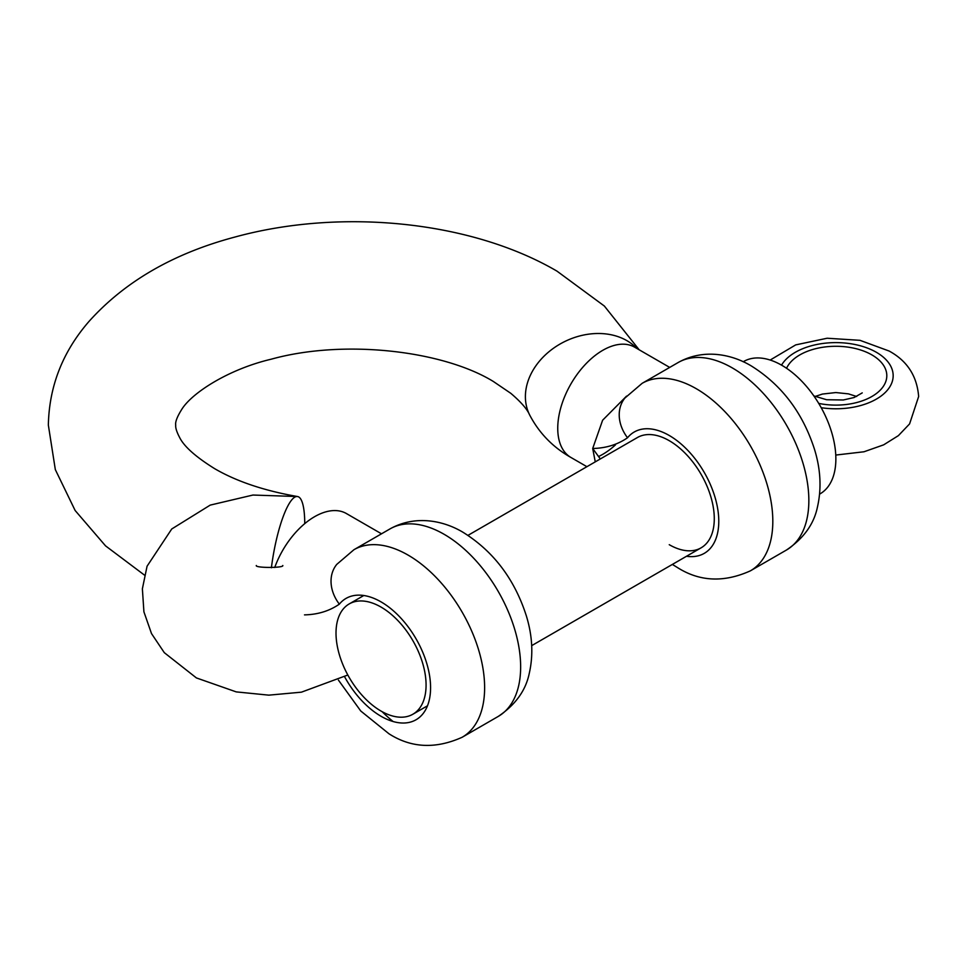 <?xml version="1.0" encoding="UTF-8"?>
<svg xmlns="http://www.w3.org/2000/svg" width="967" height="967" viewBox="0 0 967 967"><rect width="100%" height="100%" fill="white"/><g stroke="black" fill="none" stroke-linecap="round" stroke-linejoin="round"><path stroke-width="1.45" d="M743.188 361.755L743.611 361.513A76.417 44.119 60 0 1 781.819 365.296A76.417 44.119 60 0 1 831.753 432.636A76.417 44.119 60 0 1 820.04 493.871L819.617 494.113M381.046 607.083A63.689 36.77 60 0 1 422.652 663.205A63.689 36.77 60 0 1 412.885 714.226A63.689 36.77 60 0 1 381.046 711.071A63.689 36.77 60 0 1 339.441 654.961A63.689 36.77 60 0 1 349.208 603.928A63.689 36.77 60 0 1 381.046 607.083A63.689 36.77 -120 0 0 349.208 603.928A63.689 36.77 -120 0 0 339.441 654.961A63.689 36.77 -120 0 0 381.046 711.071A63.689 36.77 -120 0 0 412.885 714.226A63.689 36.77 -120 0 0 422.652 663.205A63.689 36.77 -120 0 0 381.046 607.083M271.401 567.75A63.689 14.372 -80.6 0 1 297.57 496.542A63.689 14.372 -80.6 0 1 304.75 523.63M274.725 567.496A63.689 36.77 -60 0 1 314.577 516.704A63.689 36.77 -60 0 1 346.416 513.55L381.506 533.808M626.543 396.119L602.622 420.222L592.698 448.495L595.261 461.875M336.721 564.438A38.209 30.473 39.2 0 0 339.332 604.157C329.433 610.999 317.829 614.577 304.496 614.879M786.425 550.054A108.268 62.504 -120 0 0 803.021 463.302A108.268 62.504 -120 0 0 732.285 367.895A108.268 62.504 -120 0 0 678.157 362.528C703.275 348.422 731.463 353.97 751.395 365.997C781.783 385.023 802.84 412.897 814.589 449.619C820.681 469.539 821.636 488.686 817.441 507.059C813.948 524.114 803.613 538.438 786.425 550.054L750.392 570.844A108.268 62.504 60 0 0 766.988 484.092A108.268 62.504 60 0 0 696.264 388.698A108.268 62.504 60 0 0 642.136 383.331L624.912 398.041A38.209 30.473 39.2 0 0 624.912 398.041A38.209 30.473 39.2 0 0 627.523 437.761C617.635 444.615 606.019 448.18 592.698 448.495L600.326 458.95M669.249 544.687A63.689 36.77 -120 0 0 701.087 547.842A63.689 36.77 -120 0 0 710.854 496.808A63.689 36.77 -120 0 0 669.249 440.686A63.689 36.77 -120 0 0 637.41 437.531L468.004 535.343M821.201 407.687A57.319 33.096 0 0 0 885.542 392.191A57.319 33.096 0 0 0 876.392 352.302A57.319 33.096 0 0 0 781.541 365.139M786.57 368.27A50.949 29.409 180 0 1 822.506 347.31A50.949 29.409 180 0 1 871.883 354.901A50.949 29.409 180 0 1 878.906 391.43A50.949 29.409 180 0 1 818.711 403.396M636.854 348.458A63.689 49.97 153.5 0 0 568.294 339.9A63.689 49.97 153.5 0 0 525.395 396.639A63.689 49.97 153.5 0 0 529.602 414.867C527.124 409.077 520.862 401.885 510.806 393.327L493.303 381.445C442.765 350.501 343.974 338.994 271.183 359.204C228.889 369.152 192.143 392.65 181.808 409.295C177.179 416.68 175.148 421.938 175.716 425.093C175.414 427.813 176.695 431.911 179.56 437.362C183.984 446.428 195.709 456.895 214.759 468.729C236.685 481.469 264.281 490.74 297.57 496.542L252.943 495.044L210.214 505.112L171.739 528.985L147.069 566.215L142.379 588.806L143.914 611.833L151.505 633.578L164.293 652.652L196.41 677.927L236.226 691.889L268.814 695.152L301.438 692.167L347.842 675.014M353.934 549.715A108.268 62.504 60 0 1 408.062 555.082A108.268 62.504 60 0 1 478.798 650.489A108.268 62.504 60 0 1 462.202 737.241L498.223 716.438A108.268 62.504 -120 0 0 514.819 629.686A108.268 62.504 -120 0 0 444.095 534.28A108.268 62.504 -120 0 0 389.967 528.925L353.934 549.715L336.734 564.414M344.651 676.852A70.047 40.445 -120 0 0 381.046 716.281A70.047 40.445 -120 0 0 430.581 687.682A70.047 40.445 -120 0 0 381.046 601.885A70.047 40.445 -120 0 0 339.332 604.157M393.073 721.503A108.268 62.504 60 0 1 382.158 711.7M669.696 367.412L634.618 347.165A63.689 36.77 120 0 0 585.543 364.221A63.689 36.77 120 0 0 557.741 428.308A63.689 36.77 120 0 0 570.929 457.464L586.909 466.686M598.476 456.557A63.689 36.77 120 0 0 615.508 444.832M686.497 556.267A70.047 40.445 -120 0 0 717.997 510.721A70.047 40.445 -120 0 0 669.249 435.488A70.047 40.445 -120 0 0 627.523 437.761M770.191 360.038L795.696 344.893L827.16 338.232L859.977 340.324L889.12 351.033C907.131 360.812 916.982 375.958 918.65 396.494L909.584 423.909L898.379 435.646L883.657 444.844L864.002 451.77L835.766 455.058M412.885 714.226L427.487 705.801L412.885 714.226M531.681 645.642L701.087 547.842M349.208 603.928L363.797 595.503L349.208 603.928M862.238 392.892L854.103 397.522L843.309 399.987L826.616 399.734L813.839 395.914M856.665 396.494L848.422 393.859L835.826 392.554L822.409 394.065L815.06 396.494M639.175 349.8L604.375 306.055L556.992 271.147C470.856 220.754 341.025 208.038 235.271 236.951C173.746 253.257 125.021 281.373 89.097 321.322C62.746 351.601 49.16 386.196 48.35 425.093L55.324 469.611L75.136 510.503L105.536 545.859L144.458 575.099M282.787 565.514C284.25 568.052 254.865 568.052 256.303 565.514M389.967 528.925C415.073 514.819 443.261 520.355 463.193 532.394C493.581 551.42 514.649 579.293 526.386 616.003C532.479 635.935 533.433 655.082 529.251 673.443C525.746 690.498 515.411 704.834 498.223 716.438M462.202 737.241C435.646 749.183 411.229 748.035 388.964 733.772L360.764 711.011L338.414 680.091M529.602 414.867C539.102 433.059 552.882 447.25 570.929 457.464M642.136 383.331L678.157 362.528M750.392 570.844C723.848 582.799 699.431 581.638 677.166 567.375L672.355 564.426"/></g></svg>
